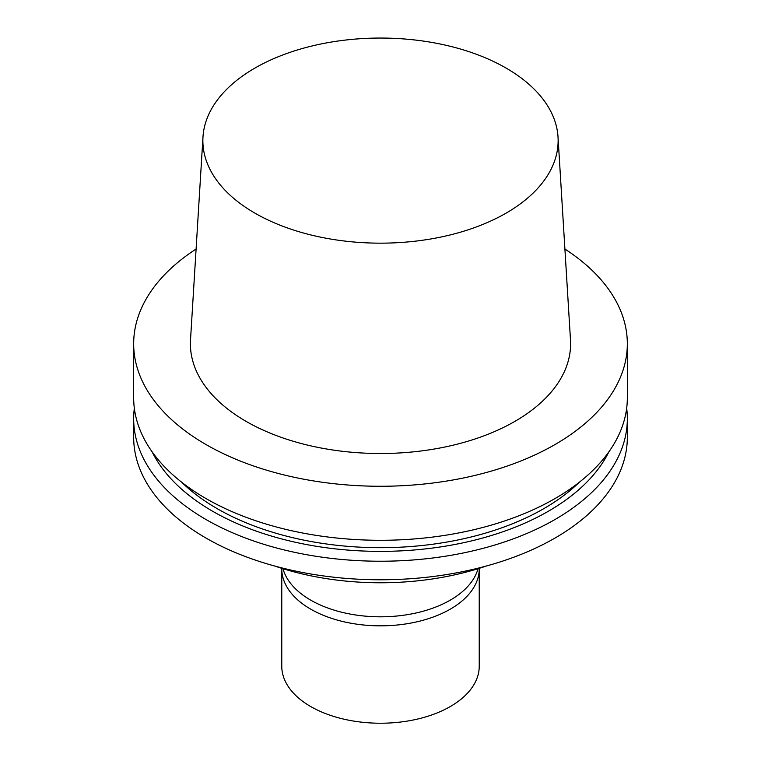 <?xml version="1.0" encoding="UTF-8"?>
<svg xmlns="http://www.w3.org/2000/svg" width="761" height="761" viewBox="0 0 761 761"><rect width="100%" height="100%" fill="white"/><g stroke="black" fill="none" stroke-linecap="round" stroke-linejoin="round"><path stroke-width="1.14" d="M506.103 213.128A177.636 102.554 180 0 1 309.622 234.645A177.636 102.554 180 0 1 202.978 136.97A177.636 102.554 180 0 1 380.5 38.05A177.636 102.554 180 0 1 558.022 136.97A177.636 102.554 180 0 1 506.103 213.128M558.022 136.97L570.484 339.872A190.098 109.755 180 0 1 514.921 421.366A190.098 109.755 180 0 1 304.657 444.395A190.098 109.755 180 0 1 190.516 339.872L202.978 136.97M564.9 249.028A246.83 142.507 180 0 1 627.33 343.753A246.83 142.507 180 0 1 555.035 444.529A246.83 142.507 180 0 1 286.041 475.416A246.83 142.507 180 0 1 133.67 343.753A246.83 142.507 180 0 1 196.1 249.028M627.33 343.753L627.33 397.775A246.83 142.507 180 0 1 555.035 498.55A246.83 142.507 180 0 1 286.041 529.437A246.83 142.507 180 0 1 133.67 397.775L133.67 343.753M579.359 482.208A231.04 133.384 180 0 1 543.868 508.614A231.04 133.384 180 0 1 181.641 482.208M608.829 451.91A237.442 137.085 180 0 1 548.396 511.23A237.442 137.085 180 0 1 152.171 451.91M626.664 408.248A246.83 142.507 180 0 1 627.33 418.721A246.83 142.507 180 0 1 555.035 519.487A246.83 142.507 180 0 1 286.041 550.384A246.83 142.507 180 0 1 133.67 418.721A246.83 142.507 180 0 1 134.336 408.248M627.33 418.721L627.33 437.271A246.83 142.507 180 0 1 555.035 538.037A246.83 142.507 180 0 1 286.041 568.933A246.83 142.507 180 0 1 133.67 437.271L133.67 418.721M486.203 566.051A207.344 119.705 180 0 1 274.797 566.051M478.022 568.705A98.73 56.999 180 0 1 450.312 600.115A98.73 56.999 180 0 1 349.974 614.022A98.73 56.999 180 0 1 282.978 568.705M479.23 568.334A98.73 56.999 180 0 1 479.23 568.838L479.23 666.217A98.73 56.999 180 0 1 450.312 706.531A98.73 56.999 180 0 1 342.716 718.888A98.73 56.999 180 0 1 281.77 666.217L281.77 568.838A98.73 56.999 180 0 1 281.77 568.334M479.23 568.838A98.73 56.999 180 0 1 450.312 609.142A98.73 56.999 180 0 1 342.716 621.499A98.73 56.999 180 0 1 281.77 568.838"/></g></svg>

